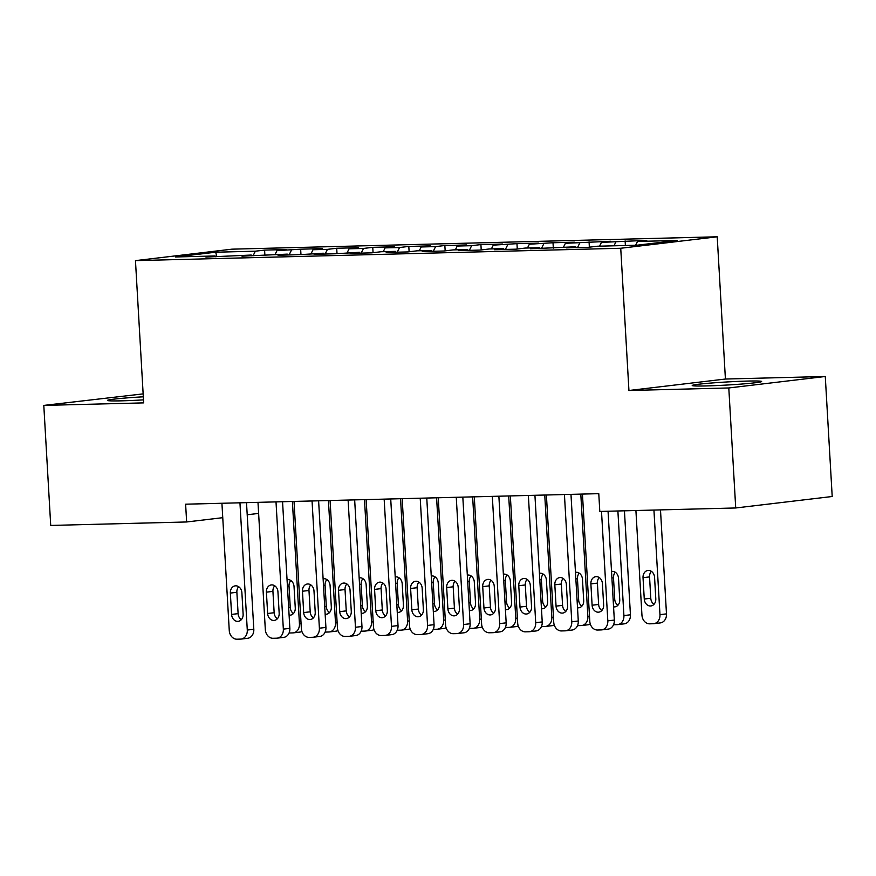 <?xml version="1.0" encoding="UTF-8"?>
<svg xmlns="http://www.w3.org/2000/svg" width="876" height="876" viewBox="0 0 876 876"><rect width="100%" height="100%" fill="white"/><g stroke="black" fill="none" stroke-linecap="round" stroke-linejoin="round"><path stroke-width="1.31" d="M143.314 396.806A34.766 1.533 -3.3 0 0 107.452 400.409A34.766 1.533 -3.3 0 0 121.819 400.825A34.766 1.533 -3.3 0 0 143.489 399.872M706.593 385.922A34.766 1.533 -3.3 0 0 742.749 383.962A34.766 1.533 -3.3 0 0 761.627 381.498A34.766 1.533 -3.3 0 0 747.261 381.082A34.766 1.533 -3.3 0 0 711.093 383.042A34.766 1.533 -3.3 0 0 692.226 385.506A34.766 1.533 -3.3 0 0 706.593 385.922M143.149 393.882L43.8 405.413L50.72 525.436L186.643 521.965L222.756 517.683M717.214 236.794L231.943 249.167L135.462 260.632L620.734 248.258L717.214 236.794L725.416 379.034L628.935 390.499L728.799 387.959L825.28 376.494L725.416 379.034M825.28 376.494L832.2 496.506L735.72 507.97L728.799 387.959M216.909 256.788L215.682 252.211L175.529 256.975L215.178 255.967L205.926 257.073L251.237 255.047L241.973 256.153L287.284 254.128L278.031 255.234L299.658 254.675L323.343 253.208L314.079 254.314L335.716 253.766L359.39 252.288L350.137 253.394L371.763 252.846L381.027 251.74L395.448 251.379L386.185 252.474L407.822 251.927L417.075 250.821L431.496 250.459L422.243 251.554L443.869 251.007L453.133 249.901L467.554 249.54L458.29 250.635L479.928 250.087L489.18 248.981L503.601 248.62L494.349 249.715L515.975 249.167L525.239 248.061L539.66 247.7L530.396 248.795L575.707 246.78L566.454 247.875L588.081 247.328L597.333 246.233L636.994 245.214L677.148 240.451L637.498 241.458L646.751 240.352L601.44 242.378L610.703 241.272L565.392 243.298L574.645 242.192L553.019 242.751L529.334 244.218L538.598 243.112L516.96 243.659L493.287 245.138L502.539 244.032L480.913 244.579L471.649 245.685L457.228 246.046L466.492 244.951L444.855 245.499L435.602 246.605L421.181 246.966L430.434 245.871L408.807 246.419L399.544 247.525L385.122 247.886L394.386 246.791L372.749 247.339L363.496 248.445L349.075 248.806L358.328 247.711L336.702 248.258L327.438 249.364L313.017 249.726L322.28 248.631L300.643 249.178L276.969 250.645L286.222 249.55L264.596 250.098L264.902 255.442M215.682 252.211L255.343 251.193L264.596 250.098M735.72 507.97L599.797 511.442L598.779 493.659L185.613 504.193L186.643 521.965M276.969 250.645L275.097 254.445M291.39 250.273L289.08 254.949M215.178 255.967L215.77 256.821M313.017 249.726L311.144 253.525M327.438 249.364L325.138 254.029M251.237 255.047L251.817 255.901M349.075 248.806L347.203 252.606M363.496 248.445L361.186 253.109M287.284 254.128L287.875 254.982M385.122 247.886L383.25 251.686M399.544 247.525L397.233 252.189M323.343 253.208L323.923 254.062M421.181 246.966L419.297 250.766M435.602 246.605L433.291 251.27M359.39 252.288L359.981 253.142M457.228 246.046L455.356 249.846M471.649 245.685L469.339 250.35M395.448 251.379L396.029 252.222M493.287 245.138L491.403 248.926M507.708 244.765L505.397 249.441M431.496 250.459L432.087 251.302M529.334 244.218L527.462 248.007M543.755 243.846L541.445 248.521M467.554 249.54L468.134 250.383M565.392 243.298L563.509 247.087M579.813 242.926L577.503 247.601M503.601 248.62L504.193 249.463M601.44 242.378L599.567 246.167M615.861 242.006L613.988 245.806M539.66 247.7L540.24 248.543M637.498 241.458L635.615 245.258M575.707 246.78L576.298 247.623M247.207 514.77L258.617 513.413M628.935 390.499L620.734 248.258M43.8 405.413L143.664 402.872L135.462 260.632M255.343 251.193L253.033 255.869M625.125 240.911L625.387 245.51M589.066 241.831L589.373 247.174M553.019 242.751L553.325 248.094M516.96 243.659L517.267 249.014M480.913 244.579L481.22 249.934M444.855 245.499L445.161 250.854M408.807 246.419L409.114 251.773M372.749 247.339L373.066 252.693M336.702 248.258L337.008 253.602M300.643 249.178L300.961 254.522M601.505 511.398L607.813 620.854A8.913 7.205 -96.8 0 1 601.659 629.888A8.913 7.205 -96.8 0 1 601.111 629.921L597.509 630.019A8.913 7.205 -96.8 0 1 589.789 621.303L582.452 494.075M601.659 629.888L608.174 629.11A8.913 7.205 83.2 0 0 614.328 620.077L608.053 511.234M603.641 604.933A7.128 5.76 83.2 0 1 598.724 612.16A7.128 5.76 83.2 0 1 592.11 605.228L590.884 583.887A7.128 5.76 83.2 0 1 595.811 576.66A7.128 5.76 83.2 0 1 602.414 583.591L603.641 604.933M601.834 610.506A7.128 5.76 83.2 0 1 598.626 604.451L597.399 583.109A7.128 5.76 83.2 0 1 599.217 577.536M653.934 510.062L659.967 614.656A8.913 7.205 -96.8 0 1 653.803 623.69A8.913 7.205 -96.8 0 1 653.266 623.723L649.663 623.822A8.913 7.205 -96.8 0 1 641.944 615.116L635.91 510.522M660.493 509.887L666.483 613.879A8.913 7.205 83.2 0 1 660.329 622.913L653.803 623.69M651.372 571.338A7.128 5.76 -96.8 0 0 649.554 576.912L650.78 598.253A7.128 5.76 -96.8 0 0 653.978 604.309M655.795 598.735L654.569 577.393A7.128 5.76 -96.8 0 0 647.955 570.462A7.128 5.76 -96.8 0 0 643.028 577.689L644.265 599.031A7.128 5.76 -96.8 0 0 650.868 605.962A7.128 5.76 -96.8 0 0 655.795 598.735M564.429 494.535L571.765 621.763A8.913 7.205 -96.8 0 1 565.6 630.808A8.913 7.205 -96.8 0 1 565.064 630.84L561.461 630.939A8.913 7.205 -96.8 0 1 553.731 622.223L546.394 494.995M565.6 630.808L572.127 630.03A8.913 7.205 83.2 0 0 578.28 620.996L570.977 494.371M567.593 605.853A7.128 5.76 83.2 0 1 562.666 613.08A7.128 5.76 83.2 0 1 556.052 606.137L554.826 584.807A7.128 5.76 83.2 0 1 559.753 577.58A7.128 5.76 83.2 0 1 566.367 584.511L567.593 605.853M565.776 611.426A7.128 5.76 83.2 0 1 562.578 605.371L561.341 584.029A7.128 5.76 83.2 0 1 563.158 578.456M528.37 495.455L535.707 622.683A8.913 7.205 -96.8 0 1 529.553 631.716A8.913 7.205 -96.8 0 1 529.005 631.76L525.403 631.848A8.913 7.205 -96.8 0 1 517.683 623.143L510.347 495.915M529.553 631.716L536.068 630.95A8.913 7.205 83.2 0 0 542.222 621.916L534.929 495.29M531.546 606.772A7.128 5.76 83.2 0 1 526.618 613.999A7.128 5.76 83.2 0 1 520.005 607.057L518.778 585.726A7.128 5.76 83.2 0 1 523.706 578.499A7.128 5.76 83.2 0 1 530.308 585.431L531.546 606.772M529.728 612.346A7.128 5.76 83.2 0 1 526.52 606.291L525.293 584.949A7.128 5.76 83.2 0 1 527.111 579.375M617.887 510.982L623.909 615.576L630.435 614.799A8.913 7.205 83.2 0 1 624.27 623.832L617.755 624.61A8.913 7.205 -96.8 0 0 623.909 615.576M624.435 510.807L630.435 614.799M615.313 572.258A7.128 5.76 -96.8 0 0 613.496 577.832L614.722 599.173A7.128 5.76 -96.8 0 0 617.93 605.228M613.572 606.86A7.128 5.76 -96.8 0 0 614.821 606.882A7.128 5.76 -96.8 0 0 619.748 599.655L618.511 578.313A7.128 5.76 -96.8 0 0 611.908 571.382A7.128 5.76 -96.8 0 0 611.525 571.437M613.539 624.741A8.913 7.205 -96.8 0 0 613.605 624.741L617.219 624.643A8.913 7.205 -96.8 0 0 617.755 624.61M580.799 494.119L587.862 616.485L589.493 616.299M579.266 573.178A7.128 5.76 -96.8 0 0 577.448 578.751L578.675 600.093A7.128 5.76 -96.8 0 0 581.872 606.148M590.315 624.095A8.913 7.205 83.2 0 1 588.223 624.752L581.697 625.53A8.913 7.205 -96.8 0 0 587.862 616.485M577.514 607.78A7.128 5.76 -96.8 0 0 578.762 607.802A7.128 5.76 -96.8 0 0 583.69 600.575L582.463 579.233A7.128 5.76 -96.8 0 0 575.85 572.302A7.128 5.76 -96.8 0 0 575.477 572.356M577.492 625.661A8.913 7.205 -96.8 0 0 577.558 625.65L581.16 625.563A8.913 7.205 -96.8 0 0 581.697 625.53M492.323 496.374L499.659 623.602A8.913 7.205 -96.8 0 1 493.495 632.636A8.913 7.205 -96.8 0 1 492.958 632.68L489.355 632.768A8.913 7.205 -96.8 0 1 481.625 624.062L474.288 496.834M493.495 632.636L500.021 631.87A8.913 7.205 83.2 0 0 506.175 622.836L498.871 496.21M495.488 607.681A7.128 5.76 83.2 0 1 490.56 614.919A7.128 5.76 83.2 0 1 483.946 607.977L482.72 586.646A7.128 5.76 83.2 0 1 487.647 579.419A7.128 5.76 83.2 0 1 494.261 586.351L495.488 607.681M493.67 613.266A7.128 5.76 83.2 0 1 490.472 607.21L489.235 585.869A7.128 5.76 83.2 0 1 491.053 580.295M456.265 497.294L463.601 624.522A8.913 7.205 -96.8 0 1 457.447 633.556A8.913 7.205 -96.8 0 1 456.911 633.6L453.297 633.687A8.913 7.205 -96.8 0 1 445.577 624.982L438.241 497.754M457.447 633.556L463.962 632.79A8.913 7.205 83.2 0 0 470.127 623.745L462.824 497.119M459.44 608.601A7.128 5.76 83.2 0 1 454.513 615.828A7.128 5.76 83.2 0 1 447.899 608.897L446.672 587.566A7.128 5.76 83.2 0 1 451.6 580.339A7.128 5.76 83.2 0 1 458.203 587.27L459.44 608.601M457.622 614.185A7.128 5.76 83.2 0 1 454.414 608.119L453.188 586.789A7.128 5.76 83.2 0 1 455.005 581.204M544.752 495.039L551.803 617.405L553.446 617.219M543.208 574.098A7.128 5.76 -96.8 0 0 541.39 579.671L542.627 601.013A7.128 5.76 -96.8 0 0 545.825 607.068M554.256 625.004A8.913 7.205 83.2 0 1 552.165 625.672L545.649 626.439A8.913 7.205 -96.8 0 0 551.803 617.405M541.467 608.7A7.128 5.76 -96.8 0 0 542.715 608.721A7.128 5.76 -96.8 0 0 547.642 601.494L546.405 580.153A7.128 5.76 -96.8 0 0 539.802 573.222A7.128 5.76 -96.8 0 0 539.419 573.276M541.434 626.581A8.913 7.205 -96.8 0 0 541.499 626.57L545.113 626.482A8.913 7.205 -96.8 0 0 545.649 626.439M508.704 495.958L515.756 618.325L517.387 618.127M507.16 575.006A7.128 5.76 -96.8 0 0 505.342 580.591L506.569 601.932A7.128 5.76 -96.8 0 0 509.766 607.988M518.209 625.924A8.913 7.205 83.2 0 1 516.117 626.592L509.591 627.358A8.913 7.205 -96.8 0 0 515.756 618.325M505.408 609.619A7.128 5.76 -96.8 0 0 506.656 609.641A7.128 5.76 -96.8 0 0 511.584 602.403L510.358 581.073A7.128 5.76 -96.8 0 0 503.744 574.141A7.128 5.76 -96.8 0 0 503.371 574.196M505.386 627.49A8.913 7.205 -96.8 0 0 505.452 627.49L509.055 627.402A8.913 7.205 -96.8 0 0 509.591 627.358M420.217 498.214L427.554 625.442A8.913 7.205 -96.8 0 1 421.389 634.476A8.913 7.205 -96.8 0 1 420.852 634.52L417.25 634.607A8.913 7.205 -96.8 0 1 409.519 625.902L402.183 498.674M421.389 634.476L427.915 633.709A8.913 7.205 83.2 0 0 434.069 624.665L426.765 498.039M423.382 609.521A7.128 5.76 83.2 0 1 418.454 616.748A7.128 5.76 83.2 0 1 411.851 609.816L410.614 588.486A7.128 5.76 83.2 0 1 415.542 581.259A7.128 5.76 83.2 0 1 422.155 588.19L423.382 609.521M421.564 615.105A7.128 5.76 83.2 0 1 418.367 609.039L417.14 587.708A7.128 5.76 83.2 0 1 418.947 582.124M472.646 496.878L479.698 619.244L481.34 619.047M471.102 575.926A7.128 5.76 -96.8 0 0 469.284 581.511L470.522 602.841A7.128 5.76 -96.8 0 0 473.719 608.908M482.15 626.844A8.913 7.205 83.2 0 1 480.059 627.512L473.544 628.278A8.913 7.205 -96.8 0 0 479.698 619.244M469.361 610.539A7.128 5.76 -96.8 0 0 470.609 610.55A7.128 5.76 -96.8 0 0 475.537 603.323L474.299 581.992A7.128 5.76 -96.8 0 0 467.696 575.061A7.128 5.76 -96.8 0 0 467.313 575.116M469.328 628.41A8.913 7.205 -96.8 0 0 469.394 628.41L473.007 628.322A8.913 7.205 -96.8 0 0 473.544 628.278M384.159 499.134L391.495 626.362A8.913 7.205 -96.8 0 1 385.341 635.396A8.913 7.205 -96.8 0 1 384.805 635.439L381.191 635.527A8.913 7.205 -96.8 0 1 373.472 626.822L366.135 499.583M385.341 635.396L391.857 634.618A8.913 7.205 83.2 0 0 398.022 625.584L390.718 498.959M387.334 610.441A7.128 5.76 83.2 0 1 382.407 617.668A7.128 5.76 83.2 0 1 375.793 610.736L374.567 589.406A7.128 5.76 83.2 0 1 379.494 582.168A7.128 5.76 83.2 0 1 386.097 589.11L387.334 610.441M385.517 616.025A7.128 5.76 83.2 0 1 382.308 609.959L381.082 588.628A7.128 5.76 83.2 0 1 382.9 583.044M436.598 497.787L443.65 620.164L445.293 619.967M435.054 576.846A7.128 5.76 -96.8 0 0 433.237 582.43L434.463 603.761A7.128 5.76 -96.8 0 0 437.661 609.827M446.103 627.763A8.913 7.205 83.2 0 1 444.012 628.42L437.496 629.198A8.913 7.205 -96.8 0 0 443.65 620.164M433.302 611.459A7.128 5.76 -96.8 0 0 434.551 611.47A7.128 5.76 -96.8 0 0 439.478 604.243L438.252 582.912A7.128 5.76 -96.8 0 0 431.638 575.97A7.128 5.76 -96.8 0 0 431.266 576.036M433.281 629.329A8.913 7.205 -96.8 0 0 433.346 629.329L436.949 629.242A8.913 7.205 -96.8 0 0 437.496 629.198M348.111 500.043L355.448 627.282A8.913 7.205 -96.8 0 1 349.283 636.315A8.913 7.205 -96.8 0 1 348.747 636.359L345.144 636.447A8.913 7.205 -96.8 0 1 337.424 627.742L330.088 500.503M349.283 636.315L355.809 635.538A8.913 7.205 83.2 0 0 361.963 626.504L354.66 499.878M351.276 611.36A7.128 5.76 83.2 0 1 346.349 618.587A7.128 5.76 83.2 0 1 339.746 611.656L338.508 590.315A7.128 5.76 83.2 0 1 343.436 583.087A7.128 5.76 83.2 0 1 350.05 590.03L351.276 611.36M349.458 616.945A7.128 5.76 83.2 0 1 346.261 610.879L345.035 589.548A7.128 5.76 83.2 0 1 346.852 583.963M400.54 498.707L407.592 621.084L409.234 620.887M398.996 577.766A7.128 5.76 -96.8 0 0 397.178 583.35L398.416 604.681A7.128 5.76 -96.8 0 0 401.613 610.747M410.045 628.683A8.913 7.205 83.2 0 1 407.953 629.34L401.438 630.118A8.913 7.205 -96.8 0 0 407.592 621.084M397.255 612.379A7.128 5.76 -96.8 0 0 398.503 612.39A7.128 5.76 -96.8 0 0 403.431 605.163L402.204 583.832A7.128 5.76 -96.8 0 0 395.591 576.89A7.128 5.76 -96.8 0 0 395.207 576.955M397.222 630.249A8.913 7.205 -96.8 0 0 397.299 630.249L400.901 630.162A8.913 7.205 -96.8 0 0 401.438 630.118M312.053 500.962L319.39 628.202A8.913 7.205 -96.8 0 1 313.236 637.235A8.913 7.205 -96.8 0 1 312.699 637.279L309.086 637.367A8.913 7.205 -96.8 0 1 301.366 628.661L294.029 501.422M313.236 637.235L319.751 636.458A8.913 7.205 83.2 0 0 325.916 627.424L318.612 500.798M315.229 612.28A7.128 5.76 83.2 0 1 310.301 619.507A7.128 5.76 83.2 0 1 303.687 612.576L302.461 591.234A7.128 5.76 83.2 0 1 307.388 584.007A7.128 5.76 83.2 0 1 313.991 590.95L315.229 612.28M313.411 617.865A7.128 5.76 83.2 0 1 310.203 611.798L308.976 590.468A7.128 5.76 83.2 0 1 310.794 584.883M364.493 499.627L371.544 622.004L373.187 621.807M362.949 578.686A7.128 5.76 -96.8 0 0 361.131 584.27L362.357 605.601A7.128 5.76 -96.8 0 0 365.555 611.667M373.997 629.603A8.913 7.205 83.2 0 1 371.906 630.26L365.391 631.038A8.913 7.205 -96.8 0 0 371.544 622.004M361.208 613.288A7.128 5.76 -96.8 0 0 362.445 613.309A7.128 5.76 -96.8 0 0 367.373 606.082L366.146 584.752A7.128 5.76 -96.8 0 0 359.532 577.81A7.128 5.76 -96.8 0 0 359.16 577.875M361.175 631.169A8.913 7.205 -96.8 0 0 361.24 631.169L364.843 631.081A8.913 7.205 -96.8 0 0 365.391 631.038M276.006 501.882L283.342 629.121A8.913 7.205 -96.8 0 1 277.177 638.155A8.913 7.205 -96.8 0 1 276.641 638.188L273.038 638.286A8.913 7.205 -96.8 0 1 265.319 629.581L257.982 502.342M277.177 638.155L283.704 637.378A8.913 7.205 83.2 0 0 289.857 628.344L282.554 501.718M279.17 613.2A7.128 5.76 83.2 0 1 274.243 620.427A7.128 5.76 83.2 0 1 267.64 613.496L266.403 592.154A7.128 5.76 83.2 0 1 271.33 584.927A7.128 5.76 83.2 0 1 277.944 591.858L279.17 613.2M277.353 618.774A7.128 5.76 83.2 0 1 274.155 612.718L272.929 591.388A7.128 5.76 83.2 0 1 274.746 585.803M328.434 500.546L335.497 622.924L337.129 622.726M326.89 579.605A7.128 5.76 -96.8 0 0 325.073 585.19L326.31 606.52A7.128 5.76 -96.8 0 0 329.507 612.587M337.95 630.523A8.913 7.205 83.2 0 1 335.847 631.18L329.332 631.957A8.913 7.205 -96.8 0 0 335.497 622.924M325.149 614.207A7.128 5.76 -96.8 0 0 326.398 614.229A7.128 5.76 -96.8 0 0 331.325 607.002L330.099 585.672A7.128 5.76 -96.8 0 0 323.485 578.729A7.128 5.76 -96.8 0 0 323.113 578.795M325.116 632.089A8.913 7.205 -96.8 0 0 325.193 632.089L328.796 632.001A8.913 7.205 -96.8 0 0 329.332 631.957M239.947 502.802L247.284 630.041A8.913 7.205 -96.8 0 1 241.13 639.075A8.913 7.205 -96.8 0 1 240.593 639.108L236.98 639.206A8.913 7.205 -96.8 0 1 229.26 630.501L221.924 503.262M241.13 639.075L247.645 638.297A8.913 7.205 83.2 0 0 253.81 629.264L246.506 502.638M243.123 614.12A7.128 5.76 83.2 0 1 238.195 621.347A7.128 5.76 83.2 0 1 231.582 614.415L230.355 593.074A7.128 5.76 83.2 0 1 235.283 585.847A7.128 5.76 83.2 0 1 241.886 592.778L243.123 614.12M241.305 619.693A7.128 5.76 83.2 0 1 238.108 613.638L236.87 592.296A7.128 5.76 83.2 0 1 238.688 586.723M292.387 501.466L299.439 623.843L301.081 623.646M290.843 580.525A7.128 5.76 -96.8 0 0 289.025 586.11L290.252 607.44A7.128 5.76 -96.8 0 0 293.449 613.496M301.892 631.443A8.913 7.205 83.2 0 1 299.8 632.1L293.285 632.877A8.913 7.205 -96.8 0 0 299.439 623.843M289.102 615.127A7.128 5.76 -96.8 0 0 290.35 615.149A7.128 5.76 -96.8 0 0 295.267 607.922L294.04 586.581A7.128 5.76 -96.8 0 0 287.427 579.649A7.128 5.76 -96.8 0 0 287.054 579.715M289.069 633.009A8.913 7.205 -96.8 0 0 289.135 633.009L292.737 632.91A8.913 7.205 -96.8 0 0 293.285 632.877M614.328 620.077L607.813 620.854M592.11 605.228L598.626 604.451M590.884 583.887L597.399 583.109M659.967 614.656L666.483 613.879M650.78 598.253L644.265 599.031M649.554 576.912L643.028 577.689M578.28 620.996L571.765 621.763M556.052 606.137L562.578 605.371M554.826 584.807L561.341 584.029M542.222 621.916L535.707 622.683M520.005 607.057L526.52 606.291M518.778 585.726L525.293 584.949M614.722 599.173L613.134 599.359M613.496 577.832L611.908 578.018M578.675 600.093L577.087 600.279M577.448 578.751L575.861 578.937M506.175 622.836L499.659 623.602M483.946 607.977L490.472 607.21M482.72 586.646L489.235 585.869M470.127 623.745L463.601 624.522M447.899 608.897L454.414 608.119M446.672 587.566L453.188 586.789M542.627 601.013L541.029 601.199M541.39 579.671L539.802 579.857M506.569 601.932L504.981 602.119M505.342 580.591L503.755 580.777M434.069 624.665L427.554 625.442M411.851 609.816L418.367 609.039M410.614 588.486L417.14 587.708M470.522 602.841L468.923 603.038M469.284 581.511L467.696 581.697M398.022 625.584L391.495 626.362M375.793 610.736L382.308 609.959M374.567 589.406L381.082 588.628M434.463 603.761L432.875 603.958M433.237 582.43L431.649 582.617M361.963 626.504L355.448 627.282M339.746 611.656L346.261 610.879M338.508 590.315L345.035 589.548M398.416 604.681L396.817 604.878M397.178 583.35L395.591 583.536M325.916 627.424L319.39 628.202M303.687 612.576L310.203 611.798M302.461 591.234L308.976 590.468M362.357 605.601L360.77 605.787M361.131 584.27L359.543 584.456M289.857 628.344L283.342 629.121M267.64 613.496L274.155 612.718M266.403 592.154L272.929 591.388M326.31 606.52L324.722 606.707M325.073 585.19L323.485 585.376M253.81 629.264L247.284 630.041M231.582 614.415L238.108 613.638M230.355 593.074L236.87 592.296M290.252 607.44L288.664 607.626M289.025 586.11L287.438 586.296"/></g></svg>
